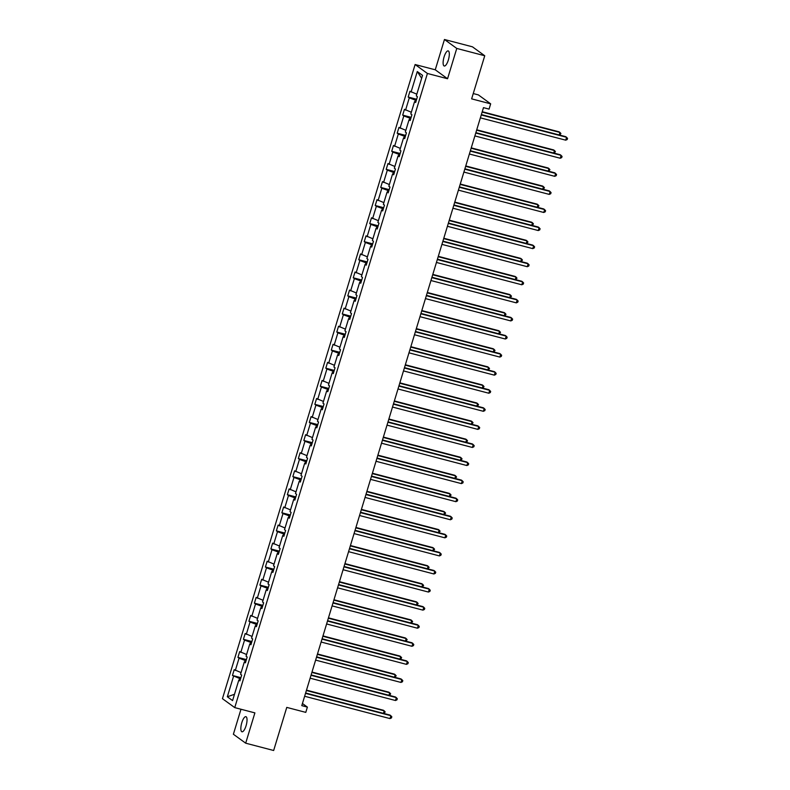 <?xml version="1.0" encoding="UTF-8"?>
<svg xmlns="http://www.w3.org/2000/svg" width="790" height="790" viewBox="0 0 790 790"><rect width="100%" height="100%" fill="white"/><g stroke="black" fill="none" stroke-linecap="round" stroke-linejoin="round"><path stroke-width="1.19" d="M246.065 725.773A7.801 2.469 -75.3 0 0 245.907 716.678A7.801 2.469 -75.3 0 0 241.809 722.682A7.801 2.469 -75.3 0 0 241.957 731.777A7.801 2.469 -75.3 0 0 246.065 725.773M448.345 60.001A7.801 2.469 -75.3 0 0 448.187 50.906A7.801 2.469 -75.3 0 0 444.089 56.91A7.801 2.469 -75.3 0 0 444.237 66.005A7.801 2.469 -75.3 0 0 448.345 60.001M444.464 39.5L435.26 69.797L447.555 78.743L456.768 48.437L444.464 39.5L472.44 46.817L484.744 55.754L471.64 98.859L490.669 103.836L478.365 94.899L473.25 93.556M456.768 48.437L484.744 55.754M240.98 709.242L233.386 734.246L245.69 743.183L273.656 750.5L286.76 707.396L305.779 712.373L307.379 707.099L302.432 703.505M415.115 64.533L222.444 698.676L234.749 707.613L427.42 73.47L415.115 64.533L435.26 69.797M240.575 678.748L239.656 678.511L239.173 680.101M239.656 678.511L232.448 675.46L240.901 677.672M234.492 694.292L227.332 696.77L233.554 676.27M241.088 672.596L234.205 669.663L232.448 675.46M235.321 670.473L239.054 658.188L237.938 657.379L246.401 659.591M246.579 654.515L239.696 651.582L237.938 657.379M240.812 652.392L244.544 640.117L243.429 639.308L251.892 641.519M252.069 636.444L245.186 633.511L243.429 639.308M246.302 634.321L250.035 622.036L248.919 621.226L257.382 623.438M257.56 618.373L250.677 615.44L248.919 621.226M251.793 616.249L255.525 603.965L254.41 603.155L262.873 605.367M263.05 600.291L256.167 597.358L254.41 603.155M257.283 598.168L261.016 585.884L259.9 585.084L268.363 587.296M268.541 582.22L261.668 579.287L259.9 585.084M262.774 580.097L266.507 567.812L265.391 567.003L273.853 569.215M274.041 564.139L267.158 561.206L265.391 567.003M268.264 562.016L271.997 549.741L270.891 548.932L279.344 551.144M279.532 546.068L272.649 543.135L270.891 548.932M273.765 543.945L277.488 531.66L276.382 530.85L284.834 533.062M285.022 527.996L278.139 525.064L276.382 530.85M279.255 525.873L282.988 513.589L281.872 512.779L290.335 514.991M290.513 509.915L283.63 506.983L281.872 512.779M284.746 507.792L288.478 495.508L287.363 494.698L295.825 496.92M296.003 491.844L289.12 488.911L287.363 494.698M290.236 489.721L293.969 477.437L292.853 476.627L301.316 478.839M301.494 473.763L294.611 470.83L292.853 476.627M295.727 471.64L299.459 459.365L298.344 458.556L306.806 460.768M306.984 455.692L300.101 452.759L298.344 458.556M301.217 453.569L304.95 441.284L303.834 440.474L312.297 442.686M312.475 437.621L305.602 434.688L303.834 440.474M306.708 435.488L310.44 423.213L309.325 422.403L317.787 424.615M317.975 419.539L311.092 416.607L309.325 422.403M312.198 417.416L315.931 405.132L314.825 404.322L323.278 406.534M323.466 401.468L316.583 398.535L314.825 404.322M317.699 399.345L321.421 387.06L320.315 386.251L328.768 388.463M328.956 383.387L322.073 380.454L320.315 386.251M323.189 381.264L326.922 368.989L325.806 368.18L334.269 370.392M334.447 365.316L327.564 362.383L325.806 368.18M328.679 363.193L332.412 350.908L331.296 350.098L339.759 352.31M339.937 347.235L333.054 344.302L331.296 350.098M334.17 345.112L337.903 332.837L336.787 332.027L345.25 334.239M345.428 329.163L338.545 326.231L336.787 332.027M339.661 327.04L343.393 314.756L342.277 313.946L350.74 316.158M350.918 311.092L344.035 308.159L342.277 313.946M345.151 308.969L348.884 296.685L347.768 295.875L356.231 298.087M356.409 293.011L349.536 290.078L347.768 295.875M350.642 290.888L354.374 278.603L353.258 277.794L361.721 280.016M361.909 274.94L355.026 272.007L353.258 277.794M356.132 272.817L359.865 260.532L358.759 259.722L367.212 261.934M367.399 256.859L360.517 253.926L358.759 259.722M361.632 254.736L365.355 242.461L364.249 241.651L372.702 243.863M372.89 238.787L366.007 235.855L364.249 241.651M367.123 236.664L370.856 224.38L369.74 223.57L378.193 225.782M378.38 220.716L371.498 217.783L369.74 223.57M372.613 218.593L376.346 206.309L375.23 205.499L383.693 207.711M383.871 202.635L376.988 199.702L375.23 205.499M378.104 200.512L381.837 188.227L380.721 187.418L389.184 189.639M389.361 184.564L382.478 181.631L380.721 187.418M383.594 182.441L387.327 170.156L386.211 169.346L394.674 171.558M394.852 166.483L387.969 163.55L386.211 169.346M389.085 164.359L392.818 152.085L391.702 151.275L400.165 153.487M400.342 148.411L393.459 145.478L391.702 151.275M394.575 146.288L398.308 134.004L397.192 133.194L405.655 135.406M405.843 130.33L398.96 127.397L397.192 133.194M400.066 128.207L403.799 115.933L402.683 115.123L411.146 117.335M411.333 112.259L404.45 109.326L402.683 115.123M405.566 110.136L409.289 97.851L408.183 97.042L416.636 99.254M416.824 94.188L409.941 91.255L408.183 97.042M411.057 92.065L417.288 71.554L422.541 75.366L416.31 95.876L417.416 96.686L415.659 102.483L414.543 101.673L410.82 113.958L411.926 114.767L410.168 120.554L409.052 119.744L405.319 132.029L406.435 132.839L404.678 138.635L403.562 137.825L399.829 150.1L400.945 150.91L399.187 156.706L398.071 155.897L394.338 168.181L395.454 168.991L393.697 174.787L392.581 173.978L388.848 186.252L389.964 187.062L388.206 192.859L387.09 192.049L383.357 204.333L384.473 205.143L382.706 210.93L381.6 210.12L377.867 222.405L378.983 223.215L377.215 229.011L376.109 228.201L372.376 240.486L373.482 241.286L371.725 247.082L370.609 246.273L366.886 258.557L367.992 259.367L366.234 265.163L365.118 264.354L361.385 276.628L362.501 277.438L360.744 283.235L359.628 282.425L355.895 294.709L357.011 295.519L355.253 301.306L354.137 300.496L350.404 312.781L351.52 313.591L349.763 319.387L348.647 318.577L344.914 330.862L346.03 331.672L344.272 337.458L343.156 336.649L339.424 348.933L340.539 349.743L338.772 355.54L337.666 354.73L333.933 367.004L335.049 367.814L333.281 373.611L332.175 372.801L328.443 385.086L329.549 385.895L327.791 391.682L326.675 390.882L322.952 403.157L324.058 403.966L322.3 409.763L321.184 408.953L317.452 421.238L318.568 422.048L316.81 427.834L315.694 427.025L311.961 439.309L313.077 440.119L311.319 445.916L310.203 445.106L306.471 457.38L307.587 458.19L305.829 463.987L304.713 463.177L300.98 475.462L302.096 476.271L300.338 482.068L299.222 481.258L295.49 493.533L296.606 494.343L294.838 500.139L293.732 499.329L289.999 511.614L291.115 512.424L289.347 518.21L288.241 517.401L284.509 529.685L285.615 530.495L283.857 536.292L282.741 535.482L279.018 547.766L280.124 548.576L278.366 554.363L277.25 553.553L273.518 565.837L274.634 566.647L272.876 572.444L271.76 571.634L268.027 583.909L269.143 584.719L267.385 590.515L266.269 589.705L262.537 601.99L263.653 602.8L261.895 608.586L260.779 607.777L257.046 620.061L258.162 620.871L256.404 626.668L255.288 625.858L251.556 638.142L252.672 638.952L250.914 644.739L249.798 643.929L246.065 656.214L247.181 657.023L245.414 662.82L244.308 662.01L240.575 674.285L241.691 675.095L239.923 680.891L238.807 680.081L232.576 700.592L227.332 696.77M490.669 103.836L489.069 109.109L483.47 107.647L301.79 705.638L307.379 707.099M245.641 662.089L244.308 662.01M246.065 660.677L245.147 660.43L244.663 662.03M245.147 660.43L239.054 658.188M251.131 644.018L249.798 643.929M251.556 642.596L250.637 642.359L250.154 643.959M250.637 642.359L244.544 640.117M256.622 625.947L255.288 625.858M257.056 624.525L256.128 624.288L255.644 625.877M256.128 624.288L250.035 622.036M262.112 607.865L260.779 607.777M262.547 606.453L261.618 606.207L261.135 607.806M261.618 606.207L255.525 603.965M267.603 589.794L266.269 589.705M268.037 588.372L267.109 588.135L266.625 589.725M267.109 588.135L261.016 585.884M273.093 571.713L271.76 571.634M273.528 570.301L272.609 570.054L272.115 571.654M272.609 570.054L266.507 567.812M278.584 553.642L277.25 553.553M279.018 552.22L278.1 551.983L277.616 553.583M278.1 551.983L271.997 549.741M284.074 535.571L282.741 535.482M284.509 534.149L283.59 533.912L283.106 535.501M283.59 533.912L277.488 531.66M289.575 517.49L288.241 517.401M289.999 516.077L289.081 515.831L288.597 517.43M289.081 515.831L282.988 513.589M295.065 499.418L293.732 499.329M295.49 497.996L294.571 497.759L294.087 499.349M294.571 497.759L288.478 495.508M300.556 481.337L299.222 481.258M300.99 479.925L300.062 479.678L299.578 481.278M300.062 479.678L293.969 477.437M306.046 463.266L304.713 463.177M306.481 461.844L305.552 461.607L305.068 463.207M305.552 461.607L299.459 459.365M311.537 445.195L310.203 445.106M311.971 443.773L311.043 443.526L310.559 445.125M311.043 443.526L304.95 441.284M317.027 427.113L315.694 427.025M317.462 425.692L316.543 425.454L316.049 427.054M316.543 425.454L310.44 423.213M322.518 409.042L321.184 408.953M322.952 407.62L322.034 407.383L321.55 408.973M322.034 407.383L315.931 405.132M328.008 390.961L326.675 390.882M328.443 389.549L327.524 389.302L327.04 390.902M327.524 389.302L321.421 387.06M333.508 372.89L332.175 372.801M333.933 371.468L333.015 371.231L332.531 372.821M333.015 371.231L326.922 368.989M338.999 354.809L337.666 354.73M339.424 353.397L338.505 353.15L338.021 354.75M338.505 353.15L332.412 350.908M344.489 336.738L343.156 336.649M344.914 335.316L343.996 335.079L343.512 336.678M343.996 335.079L337.903 332.837M349.98 318.666L348.647 318.577M350.414 317.244L349.486 317.007L349.002 318.597M349.486 317.007L343.393 314.756M355.47 300.585L354.137 300.496M355.905 299.173L354.977 298.926L354.493 300.526M354.977 298.926L348.884 296.685M360.961 282.514L359.628 282.425M361.395 281.092L360.477 280.855L359.983 282.445M360.477 280.855L354.374 278.603M366.451 264.433L365.118 264.354M366.886 263.021L365.968 262.774L365.484 264.374M365.968 262.774L359.865 260.532M371.942 246.362L370.609 246.273M372.376 244.94L371.458 244.703L370.974 246.302M371.458 244.703L365.355 242.461M377.442 228.29L376.109 228.201M377.867 226.868L376.949 226.621L376.465 228.221M376.949 226.621L370.856 224.38M382.933 210.209L381.6 210.12M383.357 208.787L382.439 208.55L381.955 210.15M382.439 208.55L376.346 206.309M388.423 192.138L387.09 192.049M388.848 190.716L387.93 190.479L387.446 192.069M387.93 190.479L381.837 188.227M393.914 174.057L392.581 173.978M394.348 172.645L393.42 172.398L392.936 173.998M393.42 172.398L387.327 170.156M399.404 155.986L398.071 155.897M399.839 154.564L398.911 154.327L398.427 155.916M398.911 154.327L392.818 152.085M404.895 137.904L403.562 137.825M405.329 136.492L404.411 136.245L403.917 137.845M404.411 136.245L398.308 134.004M410.385 119.833L409.052 119.744M410.82 118.411L409.901 118.174L409.418 119.774M409.901 118.174L403.799 115.933M415.876 101.762L414.543 101.673M416.31 100.34L415.392 100.103L414.908 101.693M415.392 100.103L409.289 97.851M447.555 78.743L427.42 73.47M245.69 743.183L254.894 712.886L234.749 707.613M421.653 78.279L417.288 71.554M240.15 680.17L238.807 680.081M481.248 114.945L566.608 137.282L565.729 140.176L480.369 117.848M481.357 114.59L565.778 136.68L567.556 138.349L567.2 139.504L565.729 140.176M559.202 134.952L559.962 132.444L559.132 131.841L482.226 111.726M559.666 135.08L560.9 133.52L559.962 132.444L482.117 112.081M475.758 133.026L561.117 155.353L560.238 158.247L474.879 135.919M475.866 132.671L560.288 154.751L562.065 156.42L561.71 157.585L560.238 158.247M470.267 151.097L555.627 173.435L554.748 176.328L469.388 154.001M470.376 150.742L554.797 172.822L556.565 174.501L556.219 175.656L554.748 176.328M553.711 153.033L554.471 150.525L553.642 149.922L476.735 129.797M554.175 153.151L555.41 151.591L554.471 150.525L476.627 130.162M548.221 171.104L548.981 168.596L548.151 167.994L471.245 147.878M548.685 171.223L549.919 169.662L548.981 168.596L471.136 148.234M464.777 169.179L550.136 191.506L549.257 194.399L463.898 172.072M464.885 168.813L549.307 190.904L551.074 192.572L550.729 193.738L549.257 194.399M542.72 189.175L543.49 186.677L542.651 186.065L465.754 165.949M543.194 189.304L544.429 187.744L543.49 186.677L465.646 166.315M459.286 187.25L544.646 209.577L543.767 212.48L458.407 190.143M459.395 186.894L543.816 208.975L545.584 210.654L545.228 211.809L543.767 212.48M537.23 207.257L537.99 204.748L537.161 204.146L460.264 184.031M537.704 207.375L538.938 205.815L537.99 204.748L460.155 184.386M453.796 205.331L539.155 227.658L538.276 230.552L452.917 208.224M453.904 204.966L538.326 227.056L540.093 228.725L539.738 229.88L538.276 230.552M531.739 225.328L532.5 222.82L531.67 222.217L454.773 202.102M532.213 225.456L533.448 223.896L532.5 222.82L454.665 202.457M448.305 223.402L533.665 245.73L532.776 248.633L447.416 226.296M448.414 223.047L532.825 245.127L534.603 246.796L534.247 247.961L532.776 248.633M526.249 243.409L527.009 240.901L526.18 240.298L449.283 220.183M526.713 243.527L527.957 241.967L527.009 240.901L449.174 220.538M442.805 241.473L528.164 263.811L527.286 266.704L441.926 244.377M442.913 241.118L527.335 263.198L529.112 264.877L528.757 266.032L527.286 266.704M520.758 261.48L521.519 258.972L520.689 258.37L443.792 238.254M521.222 261.609L522.457 260.038L521.519 258.972L443.684 238.61M437.314 259.554L522.674 281.882L521.795 284.775L436.435 262.448M437.423 259.189L521.844 281.279L523.622 282.948L523.266 284.114L521.795 284.775M515.268 279.561L516.028 277.053L515.199 276.451L438.292 256.325M515.732 279.68L516.966 278.12L516.028 277.053L438.183 256.691M431.824 277.626L517.183 299.953L516.305 302.856L430.945 280.529M431.933 277.27L516.354 299.351L518.131 301.029L517.776 302.185L516.305 302.856M509.777 297.632L510.538 295.124L509.708 294.522L432.801 274.406M510.241 297.751L511.476 296.191L510.538 295.124L432.693 274.762M426.333 295.707L511.693 318.034L510.814 320.928L425.454 298.6M426.442 295.341L510.863 317.432L512.631 319.101L512.285 320.256L510.814 320.928M504.287 315.704L505.047 313.205L504.218 312.593L427.311 292.478M504.751 315.832L505.985 314.272L505.047 313.205L427.202 292.833M420.843 313.778L506.202 336.106L505.324 339.009L419.964 316.672M420.952 313.423L505.373 335.503L507.14 337.172L506.795 338.337L505.324 339.009M498.786 333.785L499.557 331.277L498.717 330.674L421.821 310.559M499.26 333.903L500.495 332.343L499.557 331.277L421.712 310.914M415.352 331.849L500.712 354.187L499.833 357.08L414.474 334.753M415.461 331.494L499.882 353.584L501.65 355.253L501.304 356.409L499.833 357.08M493.296 351.856L494.056 349.348L493.227 348.746L416.33 328.63M493.77 351.985L495.004 350.424L494.056 349.348L416.221 328.986M409.862 349.931L495.221 372.258L494.343 375.151L408.983 352.824M409.971 349.575L494.392 371.656L496.16 373.324L495.804 374.49L494.343 375.151M487.805 369.937L488.566 367.429L487.736 366.827L410.84 346.701M488.279 370.056L489.514 368.496L488.566 367.429L410.731 347.067M404.371 368.002L489.731 390.339L488.842 393.232L403.483 370.905M404.48 367.646L488.892 389.727L490.669 391.406L490.313 392.561L488.842 393.232M482.315 388.009L483.075 385.5L482.246 384.898L405.349 364.782M482.779 388.127L484.023 386.567L483.075 385.5L405.24 365.138M398.871 386.083L484.231 408.41L483.352 411.304L397.992 388.976M398.98 385.718L483.401 407.808L485.179 409.477L484.823 410.632L483.352 411.304M476.824 406.08L477.585 403.581L476.755 402.969L399.859 382.854M477.288 406.208L478.523 404.648L477.585 403.581L399.75 383.219M393.381 404.154L478.74 426.482L477.861 429.385L392.502 407.048M393.489 403.799L477.911 425.879L479.688 427.558L479.332 428.713L477.861 429.385M471.334 424.161L472.094 421.653L471.265 421.05L394.358 400.935M471.798 424.279L473.032 422.719L472.094 421.653L394.25 401.29M387.89 422.225L473.25 444.563L472.371 447.456L387.011 425.129M387.999 421.87L472.42 443.96L474.197 445.629L473.842 446.785L472.371 447.456M465.843 442.232L466.604 439.724L465.774 439.122L388.868 419.006M466.307 442.361L467.542 440.8L466.604 439.724L388.759 419.362M382.4 440.307L467.759 462.634L466.88 465.537L381.521 443.2M382.508 439.951L466.93 462.031L468.697 463.7L468.351 464.866L466.88 465.537M460.353 460.313L461.113 457.805L460.284 457.203L383.377 437.087M460.817 460.432L462.051 458.872L461.113 457.805L383.269 437.443M376.909 458.378L462.269 480.715L461.39 483.608L376.03 461.281M377.018 458.022L461.439 480.103L463.207 481.781L462.861 482.937L461.39 483.608M454.852 478.385L455.623 475.876L454.783 475.274L377.887 455.159M455.326 478.513L456.561 476.943L455.623 475.876L377.778 455.514M371.418 476.459L456.778 498.786L455.899 501.68L370.54 479.352M371.527 476.094L455.949 498.184L457.716 499.853L457.371 501.018L455.899 501.68M449.362 496.466L450.122 493.957L449.293 493.355L372.396 473.23M449.836 496.584L451.07 495.024L450.122 493.957L372.288 473.595M365.928 494.53L451.288 516.857L450.409 519.761L365.049 497.424M366.037 494.175L450.458 516.255L452.226 517.934L451.87 519.089L450.409 519.761M443.871 514.537L444.632 512.029L443.802 511.426L366.906 491.311M444.345 514.655L445.58 513.095L444.632 512.029L366.797 491.666M360.438 512.611L445.797 534.939L444.908 537.832L359.549 515.505M360.546 512.246L444.958 534.336L446.735 536.005L446.38 537.161L444.908 537.832M438.381 532.608L439.141 530.11L438.312 529.498L361.415 509.382M438.855 532.737L440.089 531.176L439.141 530.11L361.307 509.738M354.937 530.683L440.297 553.01L439.418 555.913L354.058 533.576M355.046 530.327L439.467 552.408L441.245 554.076L440.889 555.242L439.418 555.913M432.89 550.689L433.651 548.181L432.821 547.579L355.925 527.463M433.354 550.808L434.589 549.248L433.651 548.181L355.816 527.819M349.447 548.754L434.806 571.091L433.927 573.984L348.568 551.657M349.555 548.398L433.977 570.489L435.754 572.158L435.399 573.313L433.927 573.984M427.4 568.761L428.16 566.252L427.331 565.65L350.424 545.535M427.864 568.889L429.098 567.329L428.16 566.252L350.316 545.89M343.956 566.835L429.316 589.162L428.437 592.056L343.077 569.728M344.065 566.479L428.486 588.56L430.264 590.229L429.908 591.394L428.437 592.056M421.909 586.842L422.67 584.333L421.84 583.731L344.934 563.606M422.374 586.96L423.608 585.4L422.67 584.333L344.825 563.971M338.466 584.906L423.825 607.243L422.946 610.137L337.587 587.809M338.574 584.551L422.996 606.631L424.763 608.31L424.418 609.465L422.946 610.137M416.419 604.913L417.179 602.405L416.35 601.802L339.443 581.687M416.883 605.031L418.117 603.471L417.179 602.405L339.335 582.042M332.975 602.987L418.335 625.315L417.456 628.208L332.096 605.881M333.084 602.622L417.505 624.712L419.273 626.381L418.927 627.537L417.456 628.208M410.919 622.984L411.689 620.486L410.849 619.874L333.953 599.758M411.393 623.113L412.627 621.552L411.689 620.486L333.844 600.114M327.485 621.058L412.844 643.386L411.965 646.289L326.606 623.952M327.593 620.703L412.015 642.784L413.782 644.462L413.437 645.618L411.965 646.289M405.428 641.065L406.188 638.557L405.359 637.955L328.462 617.839M405.902 641.184L407.136 639.624L406.188 638.557L328.354 618.195M321.994 639.13L407.354 661.467L406.475 664.36L321.115 642.033M322.103 638.774L406.524 660.865L408.292 662.534L407.936 663.689L406.475 664.36M399.938 659.137L400.698 656.628L399.868 656.026L322.972 635.911M400.412 659.265L401.646 657.705L400.698 656.628L322.863 636.266M316.504 657.211L401.863 679.538L400.984 682.442L315.615 660.104M316.612 656.855L401.024 678.936L402.801 680.605L402.446 681.77L400.984 682.442M394.447 677.218L395.207 674.709L394.378 674.107L317.481 653.982M394.921 677.336L396.155 675.776L395.207 674.709L317.373 654.347M311.003 675.282L396.373 697.619L395.484 700.513L310.124 678.185M311.112 674.927L395.533 697.007L397.311 698.686L396.955 699.841L395.484 700.513M388.957 695.289L389.717 692.781L388.887 692.178L311.991 672.063M389.421 695.417L390.655 693.847L389.717 692.781L311.882 672.418M305.513 693.363L390.872 715.691L389.993 718.584L304.634 696.257M305.621 692.998L390.043 715.088L391.82 716.757L391.465 717.922L389.993 718.584M383.466 713.37L384.226 710.862L383.397 710.25L306.49 690.134M383.93 713.489L385.165 711.928L384.226 710.862L306.382 690.5"/></g></svg>
